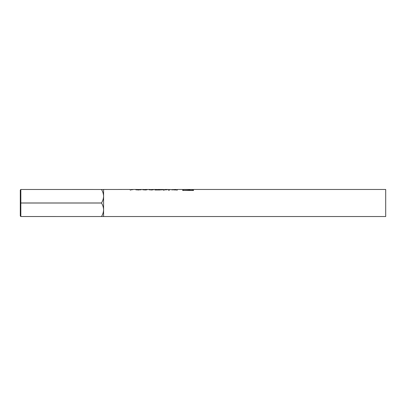 <?xml version="1.0" encoding="UTF-8"?>
<svg xmlns="http://www.w3.org/2000/svg" width="406" height="406" viewBox="0 0 406 406"><rect width="100%" height="100%" fill="white"/><g stroke="black" fill="none" stroke-linecap="round" stroke-linejoin="round"><path stroke-width="0.61" d="M20.843 202.985L20.3 203L20.3 190.008L20.833 189.475L20.843 202.985L101.5 202.985C102.804 200.884 103.5 198.63 103.586 196.235L103.586 216.535L101.5 216.535C102.804 214.414 103.5 212.165 103.586 209.765C103.505 207.395 102.809 205.147 101.5 203.015L101.5 202.985M177.351 189.465L182.7 189.465L182.7 190.434L193.525 190.434L193.525 189.465L385.7 189.465L385.7 216.535L103.586 216.535M103.586 189.465L103.586 196.235C103.505 193.865 102.809 191.612 101.5 189.485L130.26 189.465M138.948 189.48L141.115 189.561L138.268 189.993L135.259 189.536L140.09 189.566L136.883 189.465L131.245 189.465L133.209 189.561L130.23 189.947L130.296 190.201L130.23 189.947M141.115 189.83L139.989 189.739L139.989 189.47L143.952 189.465L143.952 189.739L142.831 189.835M143.511 189.612L145.074 189.475M145.774 189.475L143.846 189.566L145.15 189.78L147.606 189.572L145.165 189.978L142.831 189.566L143.952 189.465M149.758 189.607L153.849 189.577L151.413 189.993L149.073 189.572L150.195 189.465L145.703 189.465M163.572 189.465L157.954 189.465L156.183 189.744L160.116 189.978L154.909 189.967L157.345 189.516M164.674 190.104L164.613 189.78L167.267 189.785L160.888 189.775L163.547 189.78L163.608 190.368M169.662 190.094C169.642 189.287 169.617 189.262 169.596 190.028L168.531 190.028C168.551 189.262 168.576 189.287 168.597 190.094C168.576 189.287 168.551 189.262 168.531 190.028M177.381 190.074C177.361 189.277 177.341 189.272 177.315 190.049L169.627 189.465M189.952 189.683L183.426 189.465L192.799 189.465L192.799 190.181L183.426 190.434M189.952 189.572L183.426 189.572M183.426 189.683L183.426 190.181M192.799 190.434L192.799 190.181M171.647 189.866L172.783 189.739L172.783 189.47M176.26 189.805L176.28 189.48L172.692 189.582L176.26 189.805L176.28 189.48L176.311 189.825M172.692 189.582L173.032 189.993M172.388 189.582L176.285 189.47L176.285 189.744M168.531 190.287C168.551 189.536 168.576 189.556 168.597 190.353M164.613 189.78L164.613 190.044M160.888 189.775L160.888 190.038M154.914 189.78L154.914 190.044M155.265 189.967L156.183 189.79M156.183 189.744L156.183 190.008M151.321 189.47L151.321 189.744M150.088 189.577L150.174 189.912M151.397 189.795L151.397 190.059M152.646 189.917L153.143 189.83M152.864 189.556L152.864 189.825M149.073 189.841L150.195 189.739L150.195 189.465M143.846 189.566L143.912 189.896M145.15 189.78L145.15 190.049M146.429 189.901L146.876 189.82M146.617 189.546L146.617 189.815M135.959 189.8L136.512 189.891M136.284 189.526L136.284 189.795M138.233 189.764L138.233 190.028M139.994 189.891L140.09 189.566M131.229 189.592L131.229 189.861M130.24 189.947L131.229 189.739M20.833 203L20.833 216.525L101.5 216.535L20.843 216.535L20.3 215.992L20.3 203M101.5 189.485L20.833 189.475L101.5 189.485M20.843 203.015L101.5 203.015M174.651 190.064L174.651 189.8M174.428 189.744L174.428 189.47M151.956 189.465L156.853 189.465M164.638 189.465L168.566 189.465M182.7 189.739L183.426 189.739M192.799 189.739L193.525 189.739M176.28 189.739L177.326 189.739M168.566 189.739L169.606 189.739M163.572 189.739L164.618 189.739"/></g></svg>
